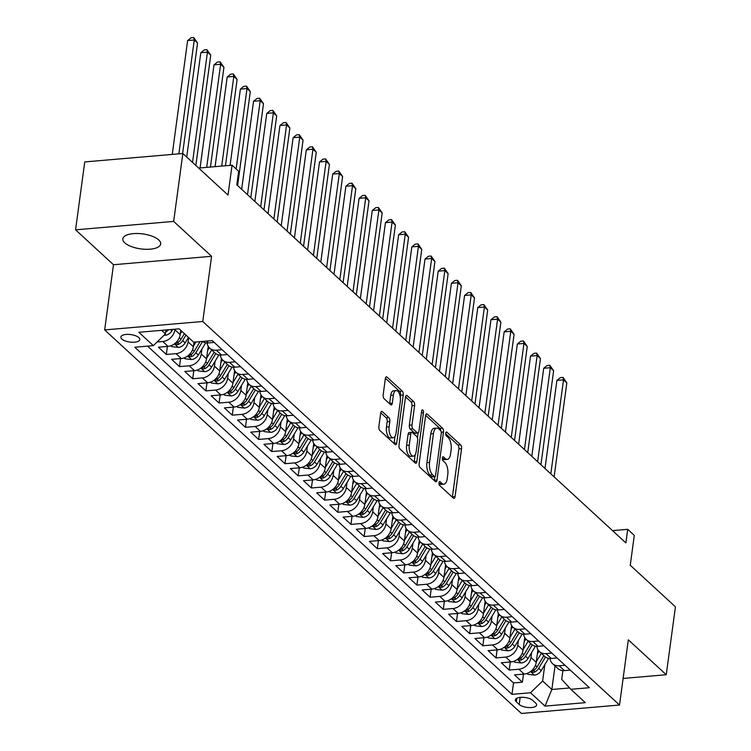 <?xml version="1.0" encoding="UTF-8"?>
<svg xmlns="http://www.w3.org/2000/svg" width="751" height="751" viewBox="0 0 751 751"><rect width="100%" height="100%" fill="white"/><g stroke="black" fill="none" stroke-linecap="round" stroke-linejoin="round"><path stroke-width="1.13" d="M438.988 482.78A2.046 0.929 85.1 0 0 439.645 485.484L453.397 498.138A2.929 1.324 85.1 0 0 454.008 498.392A2.929 1.324 85.1 0 0 455.05 496.664L461.546 448.676A2.929 1.324 85.1 0 0 460.607 444.817L446.854 432.154A2.046 0.929 85.1 0 0 446.423 431.985A2.046 0.929 85.1 0 0 445.69 433.186A2.046 0.929 85.1 0 0 446.347 435.89L448.131 437.533A9.369 4.243 85.1 0 1 451.116 449.877L450.581 453.876A9.369 4.243 85.1 0 1 447.239 459.396A9.369 4.243 85.1 0 1 445.277 458.589L443.503 456.955A2.046 0.929 85.1 0 0 443.071 456.777A2.046 0.929 85.1 0 0 442.339 457.988A2.046 0.929 85.1 0 0 442.996 460.682L444.78 462.325A9.369 4.243 85.1 0 1 447.765 474.67L447.22 478.669A9.369 4.243 85.1 0 1 443.879 484.198A9.369 4.243 85.1 0 1 441.926 483.391L440.152 481.748A2.046 0.929 85.1 0 0 439.72 481.569A2.046 0.929 85.1 0 0 438.988 482.78M124.797 242.855A19.094 7.548 -172.3 0 0 145.61 249.285A19.094 7.548 -172.3 0 0 160.686 243.953A19.094 7.548 -172.3 0 0 158.733 239.944A19.094 7.548 -172.3 0 0 137.921 233.514A19.094 7.548 -172.3 0 0 122.835 238.837A19.094 7.548 -172.3 0 0 124.797 242.855M121.85 339.058A9.547 3.774 -172.3 0 0 132.26 342.268A9.547 3.774 -172.3 0 0 139.799 339.602A9.547 3.774 -172.3 0 0 138.822 337.603A9.547 3.774 -172.3 0 0 128.412 334.383A9.547 3.774 -172.3 0 0 120.873 337.049A9.547 3.774 -172.3 0 0 121.85 339.058M382.343 411.614A2.929 1.324 85.1 0 0 381.733 411.36A2.929 1.324 85.1 0 0 380.691 413.088L378.87 426.559A2.929 1.324 85.1 0 0 379.809 430.407L395.082 444.47A2.929 1.324 85.1 0 0 395.693 444.723A2.929 1.324 85.1 0 0 396.735 442.996L403.221 395.007A2.929 1.324 85.1 0 0 402.292 391.149L387.018 377.086A2.929 1.324 85.1 0 0 386.408 376.833A2.929 1.324 85.1 0 0 385.357 378.56L383.16 394.829A2.929 1.324 85.1 0 0 384.099 398.687L390.633 404.705A2.929 1.324 85.1 0 0 391.243 404.949A2.929 1.324 85.1 0 0 392.285 403.221L393.374 395.157A7.839 3.548 85.1 0 1 396.171 390.539A7.839 3.548 85.1 0 1 400.302 401.532L396.03 433.13A7.839 3.548 85.1 0 1 393.242 437.749A7.839 3.548 85.1 0 1 389.102 426.756L389.816 421.489A2.929 1.324 85.1 0 0 388.887 417.631L382.343 411.614L381.179 411.717M623.114 678.435L666.25 674.736L675.431 606.827L630.258 565.259L634.295 535.379L627.705 529.314L625.865 542.898L236.818 184.849L238.649 171.266L232.059 165.192L198.668 168.064M173.669 221.414L75.569 229.825L113.485 264.728L211.585 256.307L173.669 221.414L182.85 153.504L228.013 195.072L232.059 165.192M211.585 256.307L202.77 321.494L619.519 705.029L521.419 713.45L104.671 329.914L202.77 321.494M666.25 674.736L628.334 639.843L619.519 705.029M419.133 463.602A2.929 1.324 85.1 0 0 420.062 467.46L435.336 481.522A2.929 1.324 85.1 0 0 435.946 481.776A2.929 1.324 85.1 0 0 436.998 480.049L443.484 432.05A2.929 1.324 85.1 0 0 442.546 428.201L427.272 414.139A2.929 1.324 85.1 0 0 426.662 413.885A2.929 1.324 85.1 0 0 425.62 415.613L419.133 463.602M415.209 462.991L399.936 448.938A2.929 1.324 85.1 0 1 398.997 445.08L405.493 397.091A2.929 1.324 85.1 0 1 406.535 395.364A2.929 1.324 85.1 0 1 407.145 395.617L413.679 401.625A2.929 1.324 85.1 0 1 414.618 405.484L411.98 424.953A2.929 1.324 85.1 0 0 412.919 428.812L417.256 432.801A2.929 1.324 85.1 0 0 417.866 433.055A2.929 1.324 85.1 0 0 418.908 431.327L421.649 411.06A2.046 0.929 85.1 0 1 422.381 409.849A2.046 0.929 85.1 0 1 423.461 412.731L416.861 461.518A2.929 1.324 85.1 0 1 415.819 463.245A2.929 1.324 85.1 0 1 415.209 462.991M75.569 229.825L84.75 161.925L182.85 153.504M174.955 329.191L174.88 329.736A11.932 9.538 132.6 0 1 162.807 341.517L168.083 346.371L158.405 347.197L166.318 354.481L167.407 346.427M188.651 337.584L188.069 341.874A11.932 9.538 132.6 0 1 175.997 353.655L181.273 358.509L171.594 359.335L179.508 366.619L180.597 358.565M201.935 349.055L201.259 354.012A11.932 9.538 132.6 0 1 189.186 365.784L194.462 370.647L184.784 371.473L192.697 378.757L193.786 370.703M215.115 361.193L214.448 366.15A11.932 9.538 132.6 0 1 202.376 377.922L207.651 382.785L197.973 383.611L205.887 390.895L206.976 382.841M228.304 373.331L227.637 378.288A11.932 9.538 132.6 0 1 215.565 390.06L220.841 394.913L211.162 395.749L219.076 403.034L220.165 394.979M241.493 385.46L240.827 390.426A11.932 9.538 132.6 0 1 228.755 402.198L234.03 407.051L224.352 407.887L232.266 415.172L233.354 407.117M254.683 397.598L254.016 402.564A11.932 9.538 132.6 0 1 241.935 414.336L247.21 419.189L237.541 420.025L245.455 427.3L246.544 419.246M267.872 409.736L267.206 414.702A11.932 9.538 132.6 0 1 255.124 426.474L260.4 431.327L250.721 432.163L258.635 439.438L259.724 431.384M281.062 421.874L280.386 426.84A11.932 9.538 132.6 0 1 268.314 438.612L273.589 443.465L263.911 444.301L271.824 451.576L272.913 443.522M294.251 434.012L293.575 438.978A11.932 9.538 132.6 0 1 281.503 450.75L286.779 455.604L277.1 456.43L285.014 463.714L286.103 455.66M307.441 446.15L306.765 451.107A11.932 9.538 132.6 0 1 294.692 462.888L299.968 467.742L290.29 468.568L298.203 475.852L299.292 467.798M320.621 458.288L319.954 463.245A11.932 9.538 132.6 0 1 307.882 475.026L313.158 479.88L303.479 480.706L311.393 487.99L312.482 479.936M333.81 470.426L333.144 475.383A11.932 9.538 132.6 0 1 321.071 487.164L326.347 492.018L316.669 492.844L324.582 500.128L325.671 492.074M347 482.564L346.333 487.521A11.932 9.538 132.6 0 1 334.261 499.293L339.536 504.156L329.858 504.982L337.772 512.266L338.861 504.212M360.189 494.702L359.522 499.659A11.932 9.538 132.6 0 1 347.441 511.431L352.717 516.294L343.047 517.12L350.961 524.405L352.05 516.35M373.378 506.841L372.703 511.797A11.932 9.538 132.6 0 1 360.63 523.569L365.906 528.422L356.227 529.258L364.141 536.543L365.23 528.488M386.568 518.979L385.892 523.935A11.932 9.538 132.6 0 1 373.82 535.707L379.095 540.56L369.417 541.396L377.331 548.681L378.42 540.626M399.757 531.107L399.081 536.073A11.932 9.538 132.6 0 1 387.009 547.845L392.285 552.698L382.606 553.534L390.52 560.819L391.609 552.755M412.947 543.245L412.271 548.211A11.932 9.538 132.6 0 1 400.199 559.983L405.474 564.836L395.796 565.672L403.709 572.947L404.798 564.893M426.127 555.383L425.46 560.349A11.932 9.538 132.6 0 1 413.388 572.121L418.664 576.975L408.985 577.81L416.899 585.085L417.988 577.031M439.316 567.521L438.65 572.487A11.932 9.538 132.6 0 1 426.577 584.259L431.853 589.113L422.175 589.948L430.088 597.223L431.177 589.169M452.506 579.659L451.839 584.616A11.932 9.538 132.6 0 1 439.767 596.397L445.043 601.251L435.364 602.077L443.278 609.361L444.367 601.307M465.695 591.797L465.029 596.754A11.932 9.538 132.6 0 1 452.947 608.535L458.223 613.389L448.554 614.215L456.458 621.499L457.547 613.445M478.885 603.935L478.209 608.892A11.932 9.538 132.6 0 1 466.136 620.673L471.412 625.527L461.734 626.353L469.647 633.637L470.736 625.583M492.074 616.073L491.398 621.03A11.932 9.538 132.6 0 1 479.326 632.811L484.602 637.665L474.923 638.491L482.837 645.776L483.926 637.721M505.263 628.212L504.588 633.168A11.932 9.538 132.6 0 1 492.515 644.94L497.791 649.803L488.112 650.629L496.026 657.914L497.115 649.859M518.453 640.35L517.777 645.306A11.932 9.538 132.6 0 1 505.705 657.078L510.98 661.941L501.302 662.767L509.216 670.052L518.894 669.216A11.932 9.538 -47.4 0 0 530.966 657.444L531.633 652.488M510.305 661.997L509.216 670.052M168.083 346.371A11.932 9.538 -47.4 0 0 180.156 334.589L180.738 330.299M181.273 358.509A11.932 9.538 -47.4 0 0 193.345 346.727L193.965 342.156M194.462 370.647A11.932 9.538 -47.4 0 0 206.534 358.865L208.234 346.305M207.651 382.785A11.932 9.538 -47.4 0 0 219.724 371.003L221.423 358.443M220.841 394.913A11.932 9.538 -47.4 0 0 232.913 383.141L234.612 370.581M234.03 407.051A11.932 9.538 -47.4 0 0 246.103 395.279L247.802 382.719M247.21 419.189A11.932 9.538 -47.4 0 0 259.292 407.417L260.991 394.848M260.4 431.327A11.932 9.538 -47.4 0 0 272.472 419.556L274.171 406.986M273.589 443.465A11.932 9.538 -47.4 0 0 285.662 431.694L287.361 419.124M286.779 455.604A11.932 9.538 -47.4 0 0 298.851 443.832L300.55 431.262M299.968 467.742A11.932 9.538 -47.4 0 0 312.04 455.97L313.74 443.4M313.158 479.88A11.932 9.538 -47.4 0 0 325.23 468.098L326.929 455.538M326.347 492.018A11.932 9.538 -47.4 0 0 338.419 480.236L340.119 467.676M339.536 504.156A11.932 9.538 -47.4 0 0 351.609 492.374L353.308 479.814M352.717 516.294A11.932 9.538 -47.4 0 0 364.798 504.512L366.497 491.952M365.906 528.422A11.932 9.538 -47.4 0 0 377.978 516.65L379.677 504.09M379.095 540.56A11.932 9.538 -47.4 0 0 391.168 528.788L392.867 516.228M392.285 552.698A11.932 9.538 -47.4 0 0 404.357 540.927L406.056 528.357M405.474 564.836A11.932 9.538 -47.4 0 0 417.547 553.065L419.246 540.495M418.664 576.975A11.932 9.538 -47.4 0 0 430.736 565.203L432.435 552.633M431.853 589.113A11.932 9.538 -47.4 0 0 443.925 577.341L445.625 564.771M445.043 601.251A11.932 9.538 -47.4 0 0 457.115 589.479L458.814 576.909M458.223 613.389A11.932 9.538 -47.4 0 0 470.304 601.617L472.003 589.047M471.412 625.527A11.932 9.538 -47.4 0 0 483.484 613.745L485.184 601.185M484.602 637.665A11.932 9.538 -47.4 0 0 496.674 625.883L498.373 613.323M497.791 649.803A11.932 9.538 -47.4 0 0 509.863 638.021L511.562 625.461M510.98 661.941A11.932 9.538 -47.4 0 0 523.053 650.159L524.752 637.599M535.651 703.077L532.75 700.401A9.247 3.652 -172.3 0 0 522.668 697.294A9.247 3.652 -172.3 0 0 515.364 699.866A9.247 3.652 -172.3 0 0 516.312 701.809L519.213 704.485A9.247 3.652 -172.3 0 0 529.295 707.592A9.247 3.652 -172.3 0 0 536.599 705.02A9.247 3.652 -172.3 0 0 535.651 703.077M161.596 330.337L165.427 333.866L153.354 345.638L134.795 347.234L511.975 694.356L530.535 692.76L542.616 680.988L544.822 664.626M153.354 345.638L138.851 332.289L179.142 328.835L193.655 342.184L212.214 340.588L589.394 687.709L570.835 689.305L585.339 702.654L545.048 706.118L530.535 692.76M147.543 346.136L513.524 682.95L522.405 682.19L514.491 674.905L524.17 674.069A11.932 9.538 -47.4 0 0 536.242 662.298L537.941 649.737M550.023 658.514A11.932 9.538 -47.4 0 0 552.576 663.677A11.932 9.538 -47.4 0 0 559.195 665.762L564.996 665.264M552.576 663.677L557.852 668.531A11.932 9.538 -47.4 0 0 564.461 670.615L570.272 670.117M202.498 341.423A11.932 9.538 -47.4 0 0 208.384 342.907L214.195 342.409M222.108 349.694L216.297 350.191A11.932 9.538 132.6 0 1 209.679 348.107A11.932 9.538 132.6 0 1 207.135 342.944M209.679 348.107L214.955 352.961A11.932 9.538 -47.4 0 0 221.573 355.045L227.384 354.547M235.288 361.832L229.487 362.329A11.932 9.538 132.6 0 1 222.869 360.245A11.932 9.538 132.6 0 1 220.325 355.082M222.869 360.245L228.144 365.099A11.932 9.538 -47.4 0 0 234.763 367.183L240.564 366.685M248.478 373.97L242.676 374.467A11.932 9.538 132.6 0 1 236.058 372.383A11.932 9.538 132.6 0 1 233.505 367.22M236.058 372.383L241.334 377.237A11.932 9.538 -47.4 0 0 247.952 379.321L253.754 378.823M261.667 386.108L255.856 386.605A11.932 9.538 132.6 0 1 249.248 384.521A11.932 9.538 132.6 0 1 246.694 379.349M249.248 384.521L254.523 389.375A11.932 9.538 -47.4 0 0 261.132 391.459L266.943 390.961M274.857 398.246L269.046 398.743A11.932 9.538 132.6 0 1 262.437 396.659A11.932 9.538 132.6 0 1 259.884 391.487M262.437 396.659L267.713 401.513A11.932 9.538 -47.4 0 0 274.322 403.597L280.132 403.099M288.046 410.384L282.235 410.881A11.932 9.538 132.6 0 1 275.626 408.797A11.932 9.538 132.6 0 1 273.073 403.625M275.626 408.797L280.902 413.651A11.932 9.538 -47.4 0 0 287.511 415.735L293.322 415.237M301.235 422.522L295.425 423.02A11.932 9.538 132.6 0 1 288.816 420.935A11.932 9.538 132.6 0 1 286.262 415.763M288.816 420.935L294.092 425.789A11.932 9.538 -47.4 0 0 300.7 427.873L306.511 427.375M314.425 434.651L308.614 435.158A11.932 9.538 132.6 0 1 302.005 433.074A11.932 9.538 132.6 0 1 299.452 427.901M302.005 433.074L307.272 437.927A11.932 9.538 -47.4 0 0 313.89 440.011L319.701 439.513M327.614 446.789L321.803 447.286A11.932 9.538 132.6 0 1 315.185 445.212A11.932 9.538 132.6 0 1 312.641 440.039M315.185 445.212L320.461 450.065A11.932 9.538 -47.4 0 0 327.079 452.149L332.89 451.651M340.794 458.927L334.993 459.424A11.932 9.538 132.6 0 1 328.375 457.35A11.932 9.538 132.6 0 1 325.821 452.177M328.375 457.35L333.651 462.203A11.932 9.538 -47.4 0 0 340.269 464.287L346.07 463.78M353.984 471.065L348.182 471.562A11.932 9.538 132.6 0 1 341.564 469.478A11.932 9.538 132.6 0 1 339.011 464.315M341.564 469.478L346.84 474.341A11.932 9.538 -47.4 0 0 353.458 476.416L359.26 475.918M367.173 483.203L361.362 483.7A11.932 9.538 132.6 0 1 354.754 481.616A11.932 9.538 132.6 0 1 352.2 476.453M354.754 481.616L360.029 486.479A11.932 9.538 -47.4 0 0 366.638 488.554L372.449 488.056M380.363 495.341L374.552 495.838A11.932 9.538 132.6 0 1 367.943 493.754A11.932 9.538 132.6 0 1 365.39 488.591M367.943 493.754L373.219 498.608A11.932 9.538 -47.4 0 0 379.828 500.692L385.639 500.194M393.552 507.479L387.741 507.976A11.932 9.538 132.6 0 1 381.132 505.892A11.932 9.538 132.6 0 1 378.579 500.729M381.132 505.892L386.408 510.746A11.932 9.538 -47.4 0 0 393.017 512.83L398.828 512.332M406.742 519.617L400.931 520.114A11.932 9.538 132.6 0 1 394.322 518.03A11.932 9.538 132.6 0 1 391.769 512.867M394.322 518.03L399.598 522.884A11.932 9.538 -47.4 0 0 406.207 524.968L412.017 524.47M419.931 531.755L414.12 532.252A11.932 9.538 132.6 0 1 407.502 530.168A11.932 9.538 132.6 0 1 404.958 524.996M407.502 530.168L412.778 535.022A11.932 9.538 -47.4 0 0 419.396 537.106L425.207 536.608M433.12 543.893L427.31 544.391A11.932 9.538 132.6 0 1 420.691 542.306A11.932 9.538 132.6 0 1 418.147 537.134M420.691 542.306L425.967 547.16A11.932 9.538 -47.4 0 0 432.585 549.244L438.396 548.746M446.301 556.031L440.499 556.529A11.932 9.538 132.6 0 1 433.881 554.445A11.932 9.538 132.6 0 1 431.327 549.272M433.881 554.445L439.157 559.298A11.932 9.538 -47.4 0 0 445.775 561.382L451.576 560.884M459.49 568.169L453.688 568.667A11.932 9.538 132.6 0 1 447.07 566.583A11.932 9.538 132.6 0 1 444.517 561.41M447.07 566.583L452.346 571.436A11.932 9.538 -47.4 0 0 458.964 573.52L464.766 573.022M472.679 580.298L466.869 580.805A11.932 9.538 132.6 0 1 460.26 578.721A11.932 9.538 132.6 0 1 457.706 573.548M460.26 578.721L465.536 583.574A11.932 9.538 -47.4 0 0 472.144 585.658L477.955 585.16M485.869 592.436L480.058 592.933A11.932 9.538 132.6 0 1 473.449 590.859A11.932 9.538 132.6 0 1 470.896 585.686M473.449 590.859L478.725 595.712A11.932 9.538 -47.4 0 0 485.334 597.796L491.145 597.298M499.058 604.574L493.247 605.071A11.932 9.538 132.6 0 1 486.639 602.987A11.932 9.538 132.6 0 1 484.085 597.824M486.639 602.987L491.914 607.85A11.932 9.538 -47.4 0 0 498.523 609.934L504.334 609.427M512.248 616.712L506.437 617.209A11.932 9.538 132.6 0 1 499.828 615.125A11.932 9.538 132.6 0 1 497.275 609.962M499.828 615.125L505.104 619.988A11.932 9.538 -47.4 0 0 511.713 622.063L517.523 621.565M525.437 628.85L519.626 629.347A11.932 9.538 132.6 0 1 513.008 627.263A11.932 9.538 132.6 0 1 510.464 622.1M513.008 627.263L518.284 632.117A11.932 9.538 -47.4 0 0 524.902 634.201L530.713 633.703M538.627 640.988L532.816 641.485A11.932 9.538 132.6 0 1 526.198 639.401A11.932 9.538 132.6 0 1 523.654 634.238M526.198 639.401L531.473 644.255A11.932 9.538 -47.4 0 0 538.091 646.339L543.893 645.841M551.807 653.126L546.005 653.623A11.932 9.538 132.6 0 1 539.387 651.539A11.932 9.538 132.6 0 1 536.834 646.376M539.387 651.539L544.663 656.393A11.932 9.538 -47.4 0 0 551.281 658.477L557.082 657.979M505.705 657.078L496.026 657.914M492.515 644.94L482.837 645.776M479.326 632.811L469.647 633.637M466.136 620.673L456.458 621.499M452.947 608.535L443.278 609.361M439.767 596.397L430.088 597.223M426.577 584.259L416.899 585.085M413.388 572.121L403.709 572.947M400.199 559.983L390.52 560.819M387.009 547.845L377.331 548.681M373.82 535.707L364.141 536.543M360.63 523.569L350.961 524.405M347.441 511.431L337.772 512.266M334.261 499.293L324.582 500.128M321.071 487.164L311.393 487.99M307.882 475.026L298.203 475.852M294.692 462.888L285.014 463.714M281.503 450.75L271.824 451.576M268.314 438.612L258.635 439.438M255.124 426.474L245.455 427.3M241.935 414.336L232.266 415.172M228.755 402.198L219.076 403.034M215.565 390.06L205.887 390.895M202.376 377.922L192.697 378.757M189.186 365.784L179.508 366.619M175.997 353.655L166.318 354.481M162.807 341.517L157.081 342.005M165.427 333.866L165.952 329.961M542.616 680.988L551.844 689.484L569.605 687.963M555.027 665.93L551.844 689.484L545.048 706.118M562.884 670.624L561.701 679.355L570.835 689.305M113.485 264.728L104.671 329.914M627.705 529.314L612.525 530.619M523.494 674.135L522.405 682.19M513.524 682.95L511.975 694.356M438.959 483.315L439.279 483.616A9.369 4.243 85.1 0 0 441.231 484.423L443.879 484.198M447.239 459.396L444.583 459.621A9.369 4.243 85.1 0 1 442.63 458.823L442.311 458.523M452.355 497.181A2.929 1.324 85.1 0 0 452.402 496.89L458.889 448.901A2.929 1.324 85.1 0 0 457.96 445.043L445.662 433.731M440.856 430.905A2.929 1.324 85.1 0 0 439.898 428.427L425.667 415.331M434.294 480.556A2.929 1.324 85.1 0 0 434.341 480.274L434.829 476.66A2.046 0.929 85.1 0 0 435.58 475.449L441.278 433.318A2.046 0.929 85.1 0 0 440.621 430.623L438.744 428.896A9.369 4.243 85.1 0 0 436.791 428.089A9.369 4.243 85.1 0 0 433.449 433.609L429.553 462.409A9.369 4.243 85.1 0 0 432.538 474.754L434.416 476.481A2.046 0.929 85.1 0 0 434.848 476.65L432.2 476.885A2.046 0.929 85.1 0 1 431.769 476.707L429.891 474.979L432.538 474.754M436.791 428.089L434.134 428.314A9.369 4.243 85.1 0 0 430.792 433.834L433.449 433.609M429.891 474.979A9.369 4.243 85.1 0 1 426.906 462.635L430.792 433.834M405.54 396.8L411.032 401.86L413.679 401.625M417.866 433.055L415.219 433.28A2.929 1.324 85.1 0 1 414.599 433.027L410.271 429.037A2.929 1.324 85.1 0 1 409.333 425.179L411.961 405.718A2.929 1.324 85.1 0 0 411.032 401.86M418.1 432.98L417.453 437.777M415.153 454.796L414.214 461.752L416.861 461.518M409.257 445.146A7.839 3.548 85.1 0 0 413.388 456.139A7.839 3.548 85.1 0 0 416.176 451.52L417.687 440.386A2.929 1.324 85.1 0 0 416.749 436.528L412.412 432.538A2.929 1.324 85.1 0 0 411.801 432.285A2.929 1.324 85.1 0 0 410.759 434.012L409.257 445.146L406.601 445.371A7.839 3.548 85.1 0 0 410.731 456.364L413.388 456.139M411.801 432.285L409.154 432.52A2.929 1.324 85.1 0 0 408.103 434.247L410.759 434.012M406.601 445.371L408.103 434.247M393.242 437.749L390.586 437.974A7.839 3.548 85.1 0 1 386.455 426.981L387.169 421.715A2.929 1.324 85.1 0 0 386.23 417.856L380.738 412.806M396.171 390.539L393.515 390.764A7.839 3.548 85.1 0 0 390.727 395.392L393.374 395.157M389.591 403.738A2.929 1.324 85.1 0 0 389.638 403.456L390.727 395.392M400.292 397.307L400.574 395.233A2.929 1.324 85.1 0 0 399.635 391.374L385.404 378.279M394.04 443.512A2.929 1.324 85.1 0 0 394.087 443.221L395.007 436.406M526.958 673.469L527.925 674.351L534.543 675.111A7.904 6.318 -47.4 0 0 541.227 670.615L548.596 658.345M536.317 661.744L541.358 653.351M537.378 653.877L539.011 651.164M554.116 476.866L566.827 382.879L563.532 379.846L556.904 380.41L545.001 468.464M543.865 655.661L537.134 666.86A7.904 6.318 132.6 0 1 532.487 670.84L531.473 671.591L531.736 672.098L534.074 672.295A7.904 6.318 -47.4 0 0 538.72 668.315L545.479 657.05M556.904 380.41L560.359 377.622L563.006 377.396L563.532 379.846L550.821 473.834M563.006 377.396L566.827 382.879M513.768 661.331L514.735 662.213L521.354 662.973A7.904 6.318 -47.4 0 0 528.037 658.486L535.407 646.207M523.128 649.606L528.169 641.213M524.189 641.739L525.822 639.026M540.936 464.728L553.637 370.741L550.342 367.708L543.715 368.272L531.811 456.326M530.675 643.523L523.945 654.722A7.904 6.318 132.6 0 1 519.298 658.702L518.284 659.453L518.547 659.96L520.884 660.167A7.904 6.318 -47.4 0 0 525.531 656.177L532.29 644.912M543.715 368.272L547.169 365.484L549.816 365.258L550.342 367.708L537.632 461.696M549.816 365.258L553.637 370.741M500.579 649.193L501.546 650.075L508.164 650.835A7.904 6.318 -47.4 0 0 514.848 646.348L522.217 634.069M509.938 637.468L514.979 629.075M510.999 629.601L512.633 626.888M527.746 452.59L540.448 358.602L537.153 355.57L530.525 356.134L518.622 444.198M517.486 631.384L510.755 642.584A7.904 6.318 132.6 0 1 506.108 646.564L505.094 647.315L505.357 647.822L507.695 648.029A7.904 6.318 -47.4 0 0 512.342 644.039L519.101 632.774M530.525 356.134L533.98 353.345L536.636 353.12L537.153 355.57L524.442 449.558M536.636 353.12L540.448 358.602M487.399 637.055L488.357 637.937L494.975 638.697A7.904 6.318 -47.4 0 0 501.659 634.21L509.028 621.931M496.749 625.33L501.79 616.937M497.819 617.463L499.443 614.75M514.557 440.452L527.258 346.464L523.963 343.432L517.336 343.996L505.432 432.06M504.297 619.246L497.566 630.446A7.904 6.318 132.6 0 1 492.919 634.435L491.905 635.177L492.168 635.684L494.505 635.89A7.904 6.318 -47.4 0 0 499.152 631.901L505.921 620.636M517.336 343.996L520.79 341.207L523.447 340.982L523.963 343.432L511.262 437.42M523.447 340.982L527.258 346.464M474.21 624.916L475.167 625.808L481.785 626.559A7.904 6.318 -47.4 0 0 488.469 622.072L495.838 609.793M483.56 613.192L488.601 604.799M484.63 605.325L486.254 602.612M501.368 428.314L514.078 334.326L510.774 331.294L504.146 331.867L492.243 419.922M491.107 607.108L484.386 618.308A7.904 6.318 132.6 0 1 479.729 622.297L478.716 623.039L478.988 623.546L481.316 623.752A7.904 6.318 -47.4 0 0 485.963 619.763L492.731 608.498M504.146 331.867L507.601 329.069L510.258 328.844L510.774 331.294L498.073 425.282M510.258 328.844L514.078 334.326M461.02 612.778L461.978 613.67L468.605 614.421A7.904 6.318 -47.4 0 0 475.28 609.934L482.649 597.655M470.379 601.053L475.411 592.661M471.44 593.187L473.064 590.483M488.178 416.176L500.889 322.188L497.594 319.156L490.957 319.729L479.054 407.784M477.918 594.97L471.196 606.17A7.904 6.318 132.6 0 1 466.549 610.159L465.526 610.901L465.798 611.408L468.126 611.614A7.904 6.318 -47.4 0 0 472.773 607.625L479.542 596.36M490.957 319.729L494.421 316.931L497.068 316.706L497.594 319.156L484.883 413.144M497.068 316.706L500.889 322.188M447.831 600.65L448.788 601.532L455.416 602.283A7.904 6.318 -47.4 0 0 462.09 597.796L469.459 585.527M457.19 588.915L462.222 580.523M458.251 581.049L459.875 578.345M474.989 404.038L487.699 310.05L484.404 307.018L477.777 307.591L465.864 395.646M464.728 582.832L458.007 594.032A7.904 6.318 132.6 0 1 453.36 598.021L452.346 598.763L452.609 599.279L454.937 599.476A7.904 6.318 -47.4 0 0 459.584 595.487L466.352 584.231M477.777 307.591L481.231 304.793L483.879 304.568L484.404 307.018L471.694 401.006M483.879 304.568L487.699 310.05M434.641 588.512L435.599 589.394L442.226 590.155A7.904 6.318 -47.4 0 0 448.901 585.658L456.279 573.388M444.001 576.777L449.042 568.385M445.061 568.92L446.695 566.207M461.799 391.9L474.51 297.912L471.215 294.88L464.587 295.453L452.684 383.508M451.539 570.694L444.817 581.894A7.904 6.318 132.6 0 1 440.17 585.883L439.157 586.625L439.419 587.141L441.748 587.338A7.904 6.318 -47.4 0 0 446.394 583.349L453.163 572.093M464.587 295.453L468.042 292.655L470.689 292.43L471.215 294.88L458.504 388.868M470.689 292.43L474.51 297.912M421.452 576.374L422.419 577.256L429.037 578.017A7.904 6.318 -47.4 0 0 435.721 573.52L443.09 561.25M430.811 564.639L435.852 556.256M431.872 556.782L433.505 554.069M448.61 379.762L461.321 285.784L458.026 282.742L451.398 283.315L439.495 371.37M438.359 558.556L431.628 569.756A7.904 6.318 132.6 0 1 426.981 573.745L425.967 574.496L426.23 575.003L428.568 575.2A7.904 6.318 -47.4 0 0 433.214 571.22L439.973 559.955M451.398 283.315L454.853 280.527L457.5 280.292L458.026 282.742L445.315 376.73M457.5 280.292L461.321 285.784M408.262 564.236L409.229 565.118L415.847 565.878A7.904 6.318 -47.4 0 0 422.531 561.382L429.901 549.112M417.622 552.501L422.663 544.118M418.683 544.644L420.316 541.931M435.43 367.633L448.131 273.646L444.836 270.604L438.209 271.177L426.305 359.231M425.169 546.418L418.438 557.617A7.904 6.318 132.6 0 1 413.792 561.607L412.778 562.358L413.041 562.865L415.378 563.062A7.904 6.318 -47.4 0 0 420.025 559.082L426.784 547.817M438.209 271.177L441.663 268.389L444.31 268.154L444.836 270.604L432.125 364.592M444.31 268.154L448.131 273.646M395.073 552.098L396.04 552.98L402.658 553.74A7.904 6.318 -47.4 0 0 409.342 549.244L416.711 536.974M404.432 540.363L409.473 531.98M405.493 532.506L407.126 529.793M422.24 355.495L434.942 261.508L431.647 258.466L425.019 259.039L413.116 347.093M411.98 534.28L405.249 545.489A7.904 6.318 132.6 0 1 400.602 549.469L399.588 550.22L399.851 550.727L402.189 550.924A7.904 6.318 -47.4 0 0 406.835 546.944L413.594 535.679M425.019 259.039L428.474 256.251L431.13 256.016L431.647 258.466L418.945 352.454M431.13 256.016L434.942 261.508M381.893 539.96L382.85 540.842L389.469 541.602A7.904 6.318 -47.4 0 0 396.152 537.106L403.522 524.836M391.243 528.225L396.284 519.842M392.313 520.368L393.937 517.655M409.051 343.357L421.762 249.37L418.457 246.337L411.83 246.901L399.926 334.955M398.79 522.142L392.06 533.351A7.904 6.318 132.6 0 1 387.413 537.331L386.399 538.082L386.671 538.589L388.999 538.786A7.904 6.318 -47.4 0 0 393.646 534.806L400.414 523.541M411.83 246.901L415.284 244.113L417.941 243.887L418.457 246.337L405.756 340.316M417.941 243.887L421.762 249.37M368.703 527.822L369.661 528.704L376.279 529.464A7.904 6.318 -47.4 0 0 382.963 524.977L390.332 512.698M378.063 516.097L383.094 507.704M379.124 508.23L380.748 505.517M395.861 331.219L408.572 237.232L405.268 234.199L398.64 234.763L386.737 322.817M385.601 510.013L378.88 521.213A7.904 6.318 132.6 0 1 374.233 525.193L373.209 525.944L373.482 526.451L375.81 526.648A7.904 6.318 -47.4 0 0 380.457 522.668L387.225 511.403M398.64 234.763L402.095 231.975L404.751 231.749L405.268 234.199L392.566 328.187M404.751 231.749L408.572 237.232M355.514 515.684L356.472 516.566L363.099 517.326A7.904 6.318 -47.4 0 0 369.774 512.839L377.143 500.56M364.873 503.959L369.905 495.566M365.934 496.092L367.558 493.379M382.672 319.081L395.383 225.093L392.088 222.061L385.46 222.625L373.547 310.679M372.412 497.875L365.69 509.075A7.904 6.318 132.6 0 1 361.043 513.055L360.02 513.806L360.292 514.313L362.62 514.519A7.904 6.318 -47.4 0 0 367.267 510.53L374.036 499.265M385.46 222.625L388.915 219.836L391.562 219.611L392.088 222.061L379.377 316.049M391.562 219.611L395.383 225.093M342.325 503.545L343.282 504.428L349.91 505.188A7.904 6.318 -47.4 0 0 356.584 500.701L363.953 488.422M351.684 491.821L356.716 483.428M352.745 483.954L354.369 481.241M369.483 306.943L382.193 212.955L378.898 209.923L372.271 210.487L360.358 298.551M359.222 485.737L352.501 496.937A7.904 6.318 132.6 0 1 347.854 500.917L346.84 501.668L347.103 502.175L349.431 502.381A7.904 6.318 -47.4 0 0 354.078 498.392L360.846 487.127M372.271 210.487L375.725 207.698L378.373 207.473L378.898 209.923L366.188 303.911M378.373 207.473L382.193 212.955M329.135 491.407L330.093 492.299L336.72 493.05A7.904 6.318 -47.4 0 0 343.395 488.563L350.773 476.284M338.494 479.682L343.536 471.29M339.555 471.816L341.189 469.103M356.293 294.805L369.004 200.817L365.709 197.785L359.081 198.348L347.178 286.413M346.033 473.599L339.311 484.799A7.904 6.318 132.6 0 1 334.664 488.788L333.651 489.53L333.913 490.037L336.241 490.243A7.904 6.318 -47.4 0 0 340.898 486.254L347.657 474.989M359.081 198.348L362.536 195.56L365.183 195.335L365.709 197.785L352.998 291.773M365.183 195.335L369.004 200.817M315.946 479.269L316.913 480.161L323.531 480.912A7.904 6.318 -47.4 0 0 330.215 476.425L337.584 464.146M325.305 467.544L330.346 459.152M326.366 459.678L327.999 456.965M343.104 282.667L355.814 188.679L352.519 185.647L345.892 186.22L333.988 274.275M332.853 461.461L326.122 472.661A7.904 6.318 132.6 0 1 321.475 476.65L320.461 477.392L320.724 477.899L323.061 478.105A7.904 6.318 -47.4 0 0 327.708 474.116L334.467 462.851M345.892 186.22L349.346 183.422L351.994 183.197L352.519 185.647L339.809 279.635M351.994 183.197L355.814 188.679M302.756 467.131L303.723 468.023L310.341 468.774A7.904 6.318 -47.4 0 0 317.025 464.287L324.394 452.018M312.116 455.406L317.157 447.014M313.176 447.54L314.81 444.836M329.924 270.529L342.625 176.541L339.33 173.509L332.702 174.082L320.799 262.137M319.663 449.323L312.932 460.523A7.904 6.318 132.6 0 1 308.285 464.512L307.272 465.254L307.535 465.761L309.872 465.967A7.904 6.318 -47.4 0 0 314.519 461.978L321.278 450.713M332.702 174.082L336.157 171.284L338.804 171.059L339.33 173.509L326.619 267.497M338.804 171.059L342.625 176.541M289.567 455.003L290.534 455.885L297.152 456.636A7.904 6.318 -47.4 0 0 303.836 452.149L311.205 439.879M298.926 443.268L303.967 434.876M299.996 435.411L301.62 432.698M316.734 258.391L329.436 164.403L326.141 161.371L319.513 161.944L307.61 249.999M306.474 437.185L299.743 448.385A7.904 6.318 132.6 0 1 295.096 452.374L294.082 453.116L294.345 453.632L296.683 453.829A7.904 6.318 -47.4 0 0 301.329 449.84L308.088 438.584M319.513 161.944L322.968 159.146L325.624 158.921L326.141 161.371L313.439 255.359M325.624 158.921L329.436 164.403M276.387 442.865L277.344 443.747L283.962 444.508A7.904 6.318 -47.4 0 0 290.646 440.011L298.016 427.741M285.737 431.13L290.778 422.747M286.807 423.273L288.431 420.56M303.545 246.253L316.255 152.265L312.951 149.233L306.324 149.806L294.42 237.86M293.284 425.047L286.553 436.247A7.904 6.318 132.6 0 1 281.907 440.236L280.893 440.978L281.165 441.494L283.493 441.691A7.904 6.318 -47.4 0 0 288.14 437.702L294.908 426.446M306.324 149.806L309.778 147.008L312.435 146.783L312.951 149.233L300.25 243.221M312.435 146.783L316.255 152.265M263.197 430.727L264.155 431.609L270.773 432.369A7.904 6.318 -47.4 0 0 277.457 427.873L284.826 415.603M272.557 418.992L277.588 410.609M273.617 411.135L275.241 408.422M290.355 234.115L303.066 140.137L299.762 137.095L293.134 137.668L281.231 225.722M280.095 412.909L273.373 424.108A7.904 6.318 132.6 0 1 268.727 428.098L267.703 428.849L267.976 429.356L270.304 429.553A7.904 6.318 -47.4 0 0 274.95 425.573L281.719 414.308M293.134 137.668L296.589 134.88L299.245 134.645L299.762 137.095L287.06 231.083M299.245 134.645L303.066 140.137M250.008 418.589L250.965 419.471L257.593 420.231A7.904 6.318 -47.4 0 0 264.268 415.735L271.637 403.465M259.367 406.854L264.399 398.471M260.428 398.997L262.052 396.284M277.166 221.986L289.877 127.999L286.582 124.957L279.954 125.53L268.041 213.584M266.905 400.771L260.184 411.97A7.904 6.318 132.6 0 1 255.537 415.96L254.514 416.711L254.786 417.218L257.114 417.415A7.904 6.318 -47.4 0 0 261.761 413.435L268.529 402.17M279.954 125.53L283.409 122.742L286.056 122.507L286.582 124.957L273.871 218.945M286.056 122.507L289.877 127.999M236.818 406.451L237.776 407.333L244.404 408.093A7.904 6.318 -47.4 0 0 251.078 403.597L258.457 391.327M246.178 394.716L251.21 386.333M247.239 386.859L248.863 384.146M263.976 209.848L276.687 115.861L273.392 112.819L266.765 113.392L254.852 201.446M253.716 388.633L246.995 399.842A7.904 6.318 132.6 0 1 242.348 403.822L241.334 404.573L241.597 405.08L243.925 405.277A7.904 6.318 -47.4 0 0 248.572 401.297L255.34 390.032M266.765 113.392L270.219 110.604L272.866 110.369L273.392 112.819L260.681 206.807M272.866 110.369L276.687 115.861M223.629 394.313L224.587 395.195L231.214 395.955A7.904 6.318 -47.4 0 0 237.889 391.459L245.267 379.189M232.988 382.578L238.029 374.195M234.049 374.721L235.683 372.008M250.787 197.71L263.498 103.722L260.203 100.69L253.575 101.254L241.672 189.308M240.536 376.504L233.805 387.704A7.904 6.318 132.6 0 1 229.158 391.684L228.144 392.435L228.407 392.942L230.745 393.139A7.904 6.318 -47.4 0 0 235.392 389.159L242.151 377.894M253.575 101.254L257.03 98.465L259.677 98.24L260.203 100.69L247.492 194.678M259.677 98.24L263.498 103.722M210.44 382.175L211.406 383.057L218.025 383.817A7.904 6.318 -47.4 0 0 224.709 379.33L232.078 367.051M219.799 370.45L224.84 362.057M220.86 362.583L222.493 359.87M237.607 185.572L250.308 91.584L247.013 88.552L240.386 89.116L230.078 165.361M227.346 364.366L220.616 375.566A7.904 6.318 132.6 0 1 215.969 379.546L214.955 380.297L215.218 380.804L217.555 381.01A7.904 6.318 -47.4 0 0 222.202 377.021L228.961 365.756M240.386 89.116L243.84 86.327L246.488 86.102L247.013 88.552L236.143 168.956M246.488 86.102L250.308 91.584M197.25 370.036L198.217 370.919L204.835 371.679A7.904 6.318 -47.4 0 0 211.519 367.192L218.888 354.913M206.609 358.311L211.651 349.919M207.67 350.445L209.304 347.732M225.45 165.764L237.119 79.446L233.824 76.414L227.196 76.977L215.077 166.656M214.157 352.228L207.426 363.428A7.904 6.318 132.6 0 1 202.779 367.408L201.766 368.159L202.028 368.666L204.366 368.872A7.904 6.318 -47.4 0 0 209.013 364.883L215.772 353.618M227.196 76.977L230.651 74.189L233.308 73.964L233.824 76.414L221.705 166.084M233.308 73.964L237.119 79.446M184.07 357.898L185.028 358.781L191.646 359.541A7.904 6.318 -47.4 0 0 198.33 355.054L205.699 342.775M193.42 346.173L195.936 341.987M210.449 167.051L223.929 67.308L220.634 64.276L214.007 64.839L200.066 167.942M200.038 341.63L194.237 351.29A7.904 6.318 132.6 0 1 189.59 355.279L188.576 356.021L188.839 356.528L191.176 356.734A7.904 6.318 -47.4 0 0 195.823 352.745L202.582 341.48M214.007 64.839L217.461 62.051L220.118 61.826L220.634 64.276L206.694 167.37M220.118 61.826L223.929 67.308M170.881 345.76L171.838 346.652L178.456 347.403A7.904 6.318 -47.4 0 0 185.14 342.916L188.454 337.396M180.231 334.035L181.855 331.332M195.833 165.455L210.749 55.17L207.445 52.138L200.817 52.711L186.708 157.062M184.361 333.632L181.047 339.152A7.904 6.318 132.6 0 1 176.401 343.141L175.387 343.883L175.659 344.39L177.987 344.596A7.904 6.318 -47.4 0 0 182.634 340.607L185.948 335.087M200.817 52.711L204.272 49.913L206.929 49.688L207.445 52.138L192.538 162.423M206.929 49.688L210.749 55.17M164.122 335.134L165.267 335.265A7.904 6.318 -47.4 0 0 171.951 330.778L172.796 329.379M182.615 153.523L197.56 43.032L194.256 40L187.628 40.573L172.242 154.415M165.671 332.055A7.904 6.318 -47.4 0 0 168.534 329.745M187.628 40.573L191.083 37.775L193.739 37.55L194.256 40L178.869 153.842M193.739 37.55L197.56 43.032M174.88 329.736L180.156 334.589M188.069 341.874L193.345 346.727M201.259 354.012L206.534 358.865M214.448 366.15L219.724 371.003M227.637 378.288L232.913 383.141M240.827 390.426L246.103 395.279M254.016 402.564L259.292 407.417M267.206 414.702L272.472 419.556M280.386 426.84L285.662 431.694M293.575 438.978L298.851 443.832M306.765 451.107L312.04 455.97M319.954 463.245L325.23 468.098M333.144 475.383L338.419 480.236M346.333 487.521L351.609 492.374M359.522 499.659L364.798 504.512M372.703 511.797L377.978 516.65M385.892 523.935L391.168 528.788M399.081 536.073L404.357 540.927M412.271 548.211L417.547 553.065M425.46 560.349L430.736 565.203M438.65 572.487L443.925 577.341M451.839 584.616L457.115 589.479M465.029 596.754L470.304 601.617M478.209 608.892L483.484 613.745M491.398 621.03L496.674 625.883M504.588 633.168L509.863 638.021M517.777 645.306L523.053 650.159M530.966 657.444L536.242 662.298M559.195 665.762L564.461 670.615M206.403 341.085L208.384 342.907M216.297 350.191L221.573 355.045M229.487 362.329L234.763 367.183M242.676 374.467L247.952 379.321M255.856 386.605L261.132 391.459M269.046 398.743L274.322 403.597M282.235 410.881L287.511 415.735M295.425 423.02L300.7 427.873M308.614 435.158L313.89 440.011M321.803 447.286L327.079 452.149M334.993 459.424L340.269 464.287M348.182 471.562L353.458 476.416M361.362 483.7L366.638 488.554M374.552 495.838L379.828 500.692M387.741 507.976L393.017 512.83M400.931 520.114L406.207 524.968M414.12 532.252L419.396 537.106M427.31 544.391L432.585 549.244M440.499 556.529L445.775 561.382M453.688 568.667L458.964 573.52M466.869 580.805L472.144 585.658M480.058 592.933L485.334 597.796M493.247 605.071L498.523 609.934M506.437 617.209L511.713 622.063M519.626 629.347L524.902 634.201M532.816 641.485L538.091 646.339M546.005 653.623L551.281 658.477M518.894 669.216L524.17 674.069M520.18 697.369L519.213 704.485M516.801 698.242L516.312 701.809M439.279 483.616L441.926 483.391M442.686 457.021L443.503 456.955M442.63 458.823L445.277 458.589M446.038 432.229L446.854 432.154M457.96 445.043L460.607 444.817M458.889 448.901L461.546 448.676M452.402 496.89L455.05 496.664M439.326 481.823L440.152 481.748M426.108 414.242L427.272 414.139M439.898 428.427L442.546 428.201M441.278 432.247L443.484 432.05M434.341 480.274L436.998 480.049M431.769 476.707L434.416 476.481M426.906 462.635L429.553 462.409M405.972 395.711L407.145 395.617M411.961 405.718L414.618 405.484M409.333 425.179L411.98 424.953M410.271 429.037L412.919 428.812M414.599 433.027L417.256 432.801M421.395 412.909L423.461 412.731M386.23 417.856L388.887 417.631M387.169 421.715L389.816 421.489M386.455 426.981L389.102 426.756M389.638 403.456L392.285 403.221M385.845 377.19L387.018 377.086M399.635 391.374L402.292 391.149M400.574 395.233L403.221 395.007M394.087 443.221L396.735 442.996M530.544 671.563L534.374 675.093M538.72 668.315L541.227 670.615M535.435 665.292L537.134 666.86M534.412 669.798L534.074 672.295M517.355 659.425L521.185 662.955M525.531 656.177L528.037 658.486M522.255 653.163L523.945 654.722M521.222 657.66L520.884 660.167M504.165 647.296L507.995 650.817M512.342 644.039L514.848 646.348M509.065 641.025L510.755 642.584M508.033 645.522L507.695 648.029M490.976 635.158L494.815 638.679M499.152 631.901L501.659 634.21M495.876 628.887L497.566 630.446M494.843 633.384L494.505 635.89M477.796 623.02L481.626 626.541M485.963 619.763L488.469 622.072M482.686 616.749L484.386 618.308M481.654 621.246L481.316 623.752M464.606 610.882L468.436 614.402M472.773 607.625L475.28 609.934M469.497 604.611L471.196 606.17M468.464 609.108L468.126 611.614M451.417 598.744L455.247 602.274M459.584 595.487L462.09 597.796M456.308 592.473L458.007 594.032M455.275 596.979L454.937 599.476M438.227 586.606L442.057 590.136M446.394 583.349L448.901 585.658M443.118 580.335L444.817 581.894M442.086 584.841L441.748 587.338M425.038 574.468L428.868 577.998M433.214 571.22L435.721 573.52M429.929 568.197L431.628 569.756M428.905 572.703L428.568 575.2M411.848 562.33L415.678 565.86M420.025 559.082L422.531 561.382M416.749 556.059L418.438 557.617M415.716 560.565L415.378 563.062M398.659 550.192L402.489 553.722M406.835 546.944L409.342 549.244M403.559 543.921L405.249 545.489M402.527 548.427L402.189 550.924M385.47 538.054L389.309 541.584M393.646 534.806L396.152 537.106M390.37 531.783L392.06 533.351M389.337 536.289L388.999 538.786M372.289 525.916L376.12 529.446M380.457 522.668L382.963 524.977M377.18 519.654L378.88 521.213M376.148 524.151L375.81 526.648M359.1 513.778L362.93 517.308M367.267 510.53L369.774 512.839M363.991 507.516L365.69 509.075M362.958 512.013L362.62 514.519M345.911 501.649L349.741 505.17M354.078 498.392L356.584 500.701M350.801 495.378L352.501 496.937M349.769 499.875L349.431 502.381M332.721 489.511L336.551 493.032M340.898 486.254L343.395 488.563M337.612 483.24L339.311 484.799M336.589 487.737L336.241 490.243M319.532 477.373L323.362 480.893M327.708 474.116L330.215 476.425M324.423 471.102L326.122 472.661M323.399 475.599L323.061 478.105M306.342 465.235L310.172 468.755M314.519 461.978L317.025 464.287M311.243 458.964L312.932 460.523M310.21 463.47L309.872 465.967M293.153 453.097L296.992 456.627M301.329 449.84L303.836 452.149M298.053 446.826L299.743 448.385M297.02 451.332L296.683 453.829M279.963 440.959L283.803 444.489M288.14 437.702L290.646 440.011M284.864 434.688L286.553 436.247M283.831 439.194L283.493 441.691M266.783 428.821L270.613 432.351M274.95 425.573L277.457 427.873M271.674 422.55L273.373 424.108M270.642 427.056L270.304 429.553M253.594 416.683L257.424 420.213M261.761 413.435L264.268 415.735M258.485 410.412L260.184 411.97M257.452 414.918L257.114 417.415M240.404 404.545L244.235 408.075M248.572 401.297L251.078 403.597M245.295 398.274L246.995 399.842M244.263 402.78L243.925 405.277M227.215 392.407L231.045 395.937M235.392 389.159L237.889 391.459M232.106 386.136L233.805 387.704M231.083 390.642L230.745 393.139M214.026 380.269L217.856 383.799M222.202 377.021L224.709 379.33M218.916 374.007L220.616 375.566M217.893 378.504L217.555 381.01M200.836 368.131L204.666 371.661M209.013 364.883L211.519 367.192M205.736 361.869L207.426 363.428M204.704 366.366L204.366 368.872M187.647 356.002L191.486 359.522M195.823 352.745L198.33 355.054M192.547 349.731L194.237 351.29M191.514 354.228L191.176 356.734M174.457 343.864L178.297 347.384M182.634 340.607L185.14 342.916M179.358 337.593L181.047 339.152M178.325 342.09L177.987 344.596M164.544 334.73L165.107 335.246M170.627 329.558L171.951 330.778"/></g></svg>
